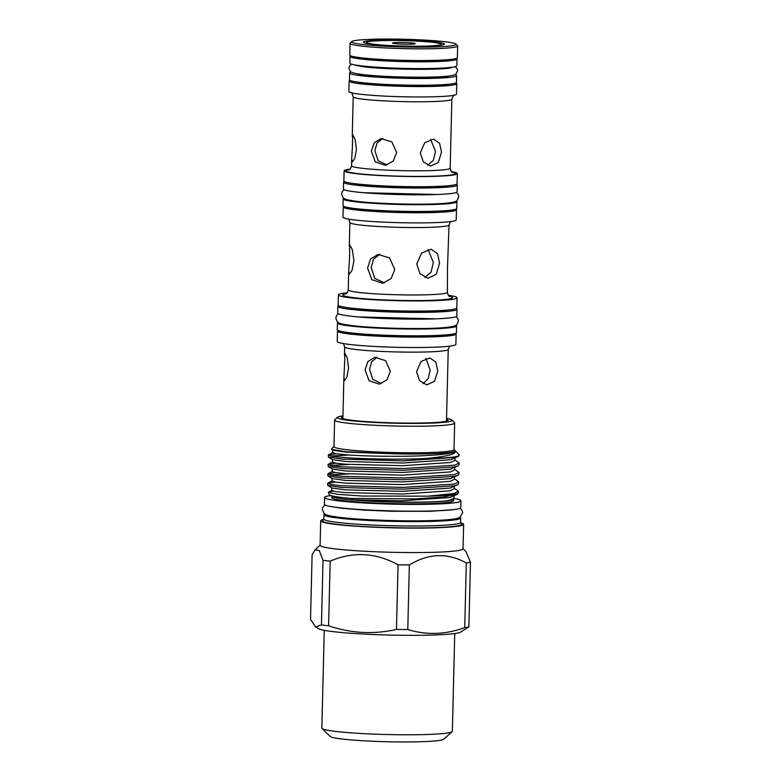 <?xml version="1.0" encoding="UTF-8"?>
<svg xmlns="http://www.w3.org/2000/svg" width="781" height="781" viewBox="0 0 781 781"><rect width="100%" height="100%" fill="white"/><g stroke="black" fill="none" stroke-linecap="round" stroke-linejoin="round"><path stroke-width="1.17" d="M420.158 46.216A37.254 2.743 1.4 0 0 441.119 44.273A37.254 2.743 1.4 0 0 432.977 42.359A37.254 2.743 1.4 0 0 391.593 40.475A37.254 2.743 1.4 0 0 366.64 42.447A37.254 2.743 1.4 0 0 374.782 44.361A37.254 2.743 1.4 0 0 387.483 45.425M395.02 43.668A11.344 0.83 1.4 0 0 407.389 44.234A11.344 0.83 1.4 0 0 415.209 43.668A11.344 0.83 1.4 0 0 412.739 43.053A11.344 0.83 1.4 0 0 399.911 42.477A11.344 0.83 1.4 0 0 392.55 43.121A11.344 0.83 1.4 0 0 395.02 43.668M343.142 517.764A60.898 4.481 1.4 0 0 344.753 517.959A60.898 4.481 1.4 0 0 441.372 520.166M324.74 513.918A68.367 5.028 1.4 0 0 323.969 514.64L323.861 519.043A68.367 5.028 1.4 0 0 338.817 522.557A68.367 5.028 1.4 0 0 414.76 526.013A68.367 5.028 1.4 0 0 460.565 522.382L460.673 517.988A68.367 5.028 1.4 0 0 459.941 517.227M323.969 514.64A68.367 5.028 1.4 0 0 338.925 518.154A68.367 5.028 1.4 0 0 414.867 521.61A68.367 5.028 1.4 0 0 460.673 517.988M323.871 518.935L322.817 520.654A69.441 5.106 1.4 0 0 337.929 524.432A69.441 5.106 1.4 0 0 416.458 527.936A69.441 5.106 1.4 0 0 461.532 524.041L460.565 522.274M463.621 524.305L463.026 548.77A71.471 5.252 -178.6 0 1 415.141 552.567A71.471 5.252 -178.6 0 1 335.742 548.955A71.471 5.252 -178.6 0 1 320.112 545.284L320.718 520.82A71.471 5.252 1.4 0 0 336.338 524.49A71.471 5.252 1.4 0 0 415.736 528.102A71.471 5.252 1.4 0 0 463.621 524.305A71.471 5.252 1.4 0 0 460.839 522.782M323.568 519.424A71.471 5.252 1.4 0 0 320.718 520.82M321.46 624.966L315.602 626.879L310.526 619.392L312.107 554.774L315.163 549.785L319.283 550.615L323.031 560.348L321.46 624.966A83.011 6.102 1.4 0 0 324.867 625.386A83.011 6.102 1.4 0 0 328.596 625.796L330.178 561.178A83.011 6.102 -178.6 0 1 326.448 560.768A83.011 6.102 -178.6 0 1 323.031 560.348M468.893 626.899L470.474 562.281A83.011 6.102 -178.6 0 1 466.296 562.964L464.724 627.582A83.011 6.102 1.4 0 0 468.893 626.899L460.399 632.19A71.471 5.252 -178.6 0 1 408.756 635.324A71.471 5.252 -178.6 0 1 333.721 631.712A71.471 5.252 -178.6 0 1 318.658 628.734L315.602 626.879M454.737 633.528L452.345 731.328A65.262 4.803 -178.6 0 1 452.14 731.699A65.262 4.803 -178.6 0 1 406.188 734.784A65.262 4.803 -178.6 0 1 336.133 731.494A65.262 4.803 -178.6 0 1 322.055 728.527A65.262 4.803 -178.6 0 1 321.86 728.136L324.252 630.335M452.14 731.699L443.618 739.256A56.906 4.188 -178.6 0 1 403.552 741.95A56.906 4.188 -178.6 0 1 342.469 739.07A56.906 4.188 -178.6 0 1 330.187 736.483L322.055 728.527M454.601 498.532A68.211 5.018 -178.6 0 1 460.936 500.806A68.211 5.018 -178.6 0 1 415.238 504.419A68.211 5.018 -178.6 0 1 339.462 500.972A68.211 5.018 -178.6 0 1 324.545 497.468A68.211 5.018 -178.6 0 1 330.548 495.564M460.936 500.806L460.77 507.572A68.211 5.018 -178.6 0 1 415.072 511.184A68.211 5.018 -178.6 0 1 339.296 507.738A68.211 5.018 -178.6 0 1 324.379 504.233L324.545 497.468M342.937 415.892A57.433 4.227 1.4 0 0 337.451 417.269A57.433 4.227 1.4 0 0 349.839 420.52A57.433 4.227 1.4 0 0 415.629 423.419A57.433 4.227 1.4 0 0 451.965 420.061A57.433 4.227 1.4 0 0 446.547 418.421M451.965 420.061L454.503 422.716A60.039 4.413 -178.6 0 1 454.659 423.048A60.039 4.413 -178.6 0 1 414.438 426.231A60.039 4.413 -178.6 0 1 347.74 423.195A60.039 4.413 -178.6 0 1 334.61 420.11A60.039 4.413 -178.6 0 1 334.785 419.787L337.451 417.269M457.725 484.679L450.051 488.105L402.215 491.327L345.212 489.872L332.013 488.008L327.776 485.45L341.893 487.5L402.928 489.17L454.142 485.831L457.725 484.679L458.662 483.634L458.711 481.887L454.181 484.074L402.967 487.412L341.932 485.753L331.378 484.591L327.581 483.41L335.293 482.053M454.259 486.543L454.2 488.73L449.983 490.81L402.147 494.031L345.153 492.586L335.293 491.532L331.74 490.468L331.808 487.881M454.015 449.426L454.972 450.432A61.191 4.501 -178.6 0 1 455.128 450.764A61.191 4.501 -178.6 0 1 386.683 453.566L346.139 452.101L332.94 450.237L331.456 448.88L333.965 446.498M424.317 458.603C398.369 459.687 360.91 458.974 342.625 457.422L332.071 456.26L328.274 455.079L328.469 457.11L342.586 459.169L403.621 460.829L454.835 457.49L458.408 456.348L459.355 455.196A65.526 4.823 1.4 0 1 424.317 458.603C448.03 456.592 458.154 453.8 454.679 450.198C459.618 453.419 434.626 455.948 403.074 456.26C380.132 456.416 361.125 455.938 346.071 454.806L336.211 453.751L332.667 452.687L332.735 450.11M458.408 456.348L450.744 459.775L402.908 462.996L345.905 461.542L332.706 459.677L328.469 457.11M454.952 458.213L454.893 460.399L450.676 462.479L402.84 465.701L345.837 464.256L335.986 463.201L332.433 462.137L332.501 459.55M458.183 465.788L450.51 469.215L402.674 472.437L345.68 470.992L332.481 469.117L328.235 466.56L342.351 468.61L403.386 470.279L454.601 466.94L458.183 465.788L459.121 464.754L459.169 463.006L454.649 465.193L403.435 468.532L342.39 466.862L331.837 465.701L328.04 464.519L335.752 463.162M454.718 467.653L454.669 469.85L450.442 471.929L402.615 475.151L345.612 473.696L335.752 472.642L332.208 471.578L332.267 468.99M457.949 475.229L450.276 478.665L402.449 481.887L345.446 480.432L332.247 478.568L328.01 476L342.117 478.06L403.162 479.719L454.376 476.381L457.949 475.229L458.896 474.194L458.935 472.446L454.415 474.633L403.201 477.972L342.166 476.303L331.613 475.141L327.815 473.969L335.518 472.603M454.493 477.103L454.435 479.29L450.217 481.369L402.381 484.591L345.378 483.136L335.518 482.082L331.974 481.018L332.042 478.441M342.918 416.781A53.323 3.925 1.4 0 0 341.434 417.845A53.323 3.925 1.4 0 0 353.051 420.412A53.323 3.925 1.4 0 0 411.206 423.107A53.323 3.925 1.4 0 0 447.962 420.442A53.323 3.925 1.4 0 0 446.527 419.319M349.068 455.03L330.646 456.006M328.274 455.079L335.976 453.722M327.581 483.41L327.776 485.45M348.599 473.921L330.187 474.887M327.815 473.969L328.01 476M348.834 464.48L330.422 465.447M328.04 464.519L328.235 466.56M454.22 488.213L458.476 491.337L453.956 493.524L427.832 496.169A65.526 4.823 1.4 0 0 458.408 492.977A65.526 4.823 1.4 0 0 458.437 492.85L458.476 491.337M454.444 478.763L458.711 481.887M454.679 469.322L458.935 472.446M454.913 459.882L459.169 463.006M333.194 491.132L328.625 492.03L329.035 494.461A63.827 4.696 1.4 0 0 329.523 494.949L332.384 496.677A60.898 4.481 1.4 0 0 345.212 499.215A60.898 4.481 1.4 0 0 409.146 502.29A60.898 4.481 1.4 0 0 453.156 499.625L453.907 499.215L454.083 497.722M329.523 494.949A63.827 4.696 1.4 0 0 342.966 497.614A63.827 4.696 1.4 0 0 351.069 498.434L352.758 499.84A61.191 4.501 1.4 0 0 446.459 500.875L453.907 499.215M334.61 420.11L333.965 446.654A60.039 4.413 1.4 0 0 347.096 449.739A60.039 4.413 1.4 0 0 413.784 452.775A60.039 4.413 1.4 0 0 454.015 449.592L454.659 423.048M386.683 453.566L345.563 451.691L331.652 449.456M456.221 308.515A59.6 4.383 -178.6 0 1 457.002 309.247A59.6 4.383 -178.6 0 1 417.074 312.41A59.6 4.383 -178.6 0 1 350.864 309.393A59.6 4.383 -178.6 0 1 337.841 306.337A59.6 4.383 -178.6 0 1 338.651 305.635M457.002 309.247L456.836 316.012A59.6 4.383 -178.6 0 1 416.908 319.175A59.6 4.383 -178.6 0 1 350.698 316.159A59.6 4.383 -178.6 0 1 337.675 313.103L337.841 306.337M455.958 325.238A59.6 4.383 -178.6 0 1 456.592 325.902A59.6 4.383 -178.6 0 1 416.663 329.065A59.6 4.383 -178.6 0 1 350.464 326.048A59.6 4.383 -178.6 0 1 337.431 322.992A59.6 4.383 -178.6 0 1 338.105 322.358M456.592 325.902L456.426 332.667A59.6 4.383 -178.6 0 1 416.498 335.83A59.6 4.383 -178.6 0 1 350.298 332.823A59.6 4.383 -178.6 0 1 337.265 329.758L337.431 322.992M350.63 55.802A53.518 3.934 1.4 0 0 350.034 56.369A53.518 3.934 1.4 0 0 361.73 59.112A53.518 3.934 1.4 0 0 421.174 61.816A53.518 3.934 1.4 0 0 457.031 58.985A53.518 3.934 1.4 0 0 456.455 58.39M350.034 56.369L349.868 63.134A53.518 3.934 1.4 0 0 361.564 65.877A53.518 3.934 1.4 0 0 421.008 68.582A53.518 3.934 1.4 0 0 456.865 65.75L457.031 58.985M454.962 74.615A53.518 3.934 -178.6 0 1 456.621 75.64L456.455 82.405A53.518 3.934 -178.6 0 1 420.608 85.246A53.518 3.934 -178.6 0 1 361.164 82.542A53.518 3.934 -178.6 0 1 349.458 79.789L349.624 73.023A53.518 3.934 -178.6 0 1 351.333 72.086M456.621 75.64A53.518 3.934 -178.6 0 1 420.774 78.481A53.518 3.934 -178.6 0 1 361.32 75.777A53.518 3.934 -178.6 0 1 349.624 73.023M344.431 181.563A56.886 4.188 1.4 0 0 343.581 182.256A56.886 4.188 1.4 0 0 356.019 185.175A56.886 4.188 1.4 0 0 419.212 188.045A56.886 4.188 1.4 0 0 457.315 185.029A56.886 4.188 1.4 0 0 456.504 184.296M343.581 182.256L343.415 189.022A56.886 4.188 1.4 0 0 355.853 191.941A56.886 4.188 1.4 0 0 419.046 194.82A56.886 4.188 1.4 0 0 457.149 191.804L457.315 185.029M444.711 41.696A52.259 3.846 1.4 0 0 388.489 39.05A52.259 3.846 1.4 0 0 351.792 41.539A52.259 3.846 1.4 0 0 363.067 44.507A52.259 3.846 1.4 0 0 422.931 47.143A52.259 3.846 1.4 0 0 455.997 44.087A52.259 3.846 1.4 0 0 444.711 41.696M455.997 44.087L457.52 45.679A53.83 3.964 -178.6 0 1 457.656 45.972A53.83 3.964 -178.6 0 1 421.594 48.832A53.83 3.964 -178.6 0 1 361.808 46.108A53.83 3.964 -178.6 0 1 350.034 43.345A53.83 3.964 -178.6 0 1 350.191 43.053L351.792 41.539M435.486 42.008A40.466 2.978 -178.6 0 1 444.223 44.302A40.466 2.978 -178.6 0 1 415.814 46.235A40.466 2.978 -178.6 0 1 372.283 44.185A40.466 2.978 -178.6 0 1 363.536 42.33A40.466 2.978 -178.6 0 1 389.143 39.968A40.466 2.978 -178.6 0 1 435.486 42.008M441.978 45.025A38.894 2.86 1.4 0 0 441.109 44.751M455.86 82.971A53.83 3.964 -178.6 0 1 456.739 83.713L456.485 94.12A53.83 3.964 -178.6 0 1 448.538 95.995A53.83 3.964 -178.6 0 1 360.627 94.257A53.83 3.964 -178.6 0 1 356.712 93.749A53.83 3.964 -178.6 0 1 348.863 91.494L349.117 81.087A53.83 3.964 -178.6 0 1 350.034 80.384M455.606 333.37A59.336 4.364 -178.6 0 1 456.133 333.965A59.336 4.364 -178.6 0 1 416.38 337.109A59.336 4.364 -178.6 0 1 350.464 334.112A59.336 4.364 -178.6 0 1 337.49 331.066A59.336 4.364 -178.6 0 1 338.046 330.49M456.133 333.965L455.879 344.372A59.336 4.364 -178.6 0 1 416.127 347.525A59.336 4.364 -178.6 0 1 350.21 344.528A59.336 4.364 -178.6 0 1 337.236 341.473L337.49 331.066M448.314 295.286A59.336 4.364 -178.6 0 1 457.012 297.786A59.336 4.364 -178.6 0 1 417.259 300.939A59.336 4.364 -178.6 0 1 351.352 297.932A59.336 4.364 -178.6 0 1 338.378 294.886A59.336 4.364 -178.6 0 1 347.194 292.816M457.012 297.786L456.768 307.939A59.336 4.364 -178.6 0 1 417.015 311.082A59.336 4.364 -178.6 0 1 351.108 308.085A59.336 4.364 -178.6 0 1 338.134 305.039L338.378 294.886M455.899 209.152A56.622 4.169 -178.6 0 1 456.455 209.747A56.622 4.169 -178.6 0 1 418.518 212.754A56.622 4.169 -178.6 0 1 355.619 209.894A56.622 4.169 -178.6 0 1 343.24 206.985A56.622 4.169 -178.6 0 1 343.825 206.409M456.455 209.747L456.202 219.9A56.622 4.169 -178.6 0 1 418.274 222.907A56.622 4.169 -178.6 0 1 355.375 220.047A56.622 4.169 -178.6 0 1 342.996 217.138L343.24 206.985M447.132 210.548A49.31 3.632 -178.6 0 1 409.332 212.159A49.31 3.632 -178.6 0 1 361.33 209.698A49.31 3.632 -178.6 0 1 352.514 208.234M451.438 171.576A56.622 4.169 -178.6 0 1 457.334 173.577A56.622 4.169 -178.6 0 1 419.407 176.574A56.622 4.169 -178.6 0 1 356.507 173.714A56.622 4.169 -178.6 0 1 344.128 170.805A56.622 4.169 -178.6 0 1 350.122 169.096M457.334 173.577L457.09 183.72A56.622 4.169 -178.6 0 1 419.153 186.727A56.622 4.169 -178.6 0 1 356.263 183.867A56.622 4.169 -178.6 0 1 343.874 180.958L344.128 170.805M456.739 83.713A53.83 3.964 -178.6 0 1 420.676 86.564A53.83 3.964 -178.6 0 1 360.881 83.85A53.83 3.964 -178.6 0 1 349.117 81.087M448.109 84.309A46.518 3.417 -178.6 0 1 412.964 85.988A46.518 3.417 -178.6 0 1 366.592 83.655A46.518 3.417 -178.6 0 1 357.698 82.093M457.656 45.972L457.373 57.687A53.83 3.964 -178.6 0 1 421.31 60.537A53.83 3.964 -178.6 0 1 361.515 57.823A53.83 3.964 -178.6 0 1 349.751 55.06L350.034 43.345M352.377 147.375L351.694 159.109L352.368 161.96L354.799 158.367L356.448 149.444L355.023 139.184L352.719 134.81L352.377 147.375M344.489 365.967L343.884 377.418L344.567 380.552L346.959 376.959L348.56 368.036L347.184 357.776L344.929 353.402L344.489 365.967M349.546 258.433L349.761 244.902L352.309 249.617L353.93 260.659L352.075 270.265L349.38 274.131L348.687 271.446L349.546 258.433M352.885 183.437A49.31 3.632 1.4 0 0 361.935 184.97A49.31 3.632 1.4 0 0 410.367 187.44A49.31 3.632 1.4 0 0 447.972 185.761M456.25 201.029A56.886 4.188 -178.6 0 1 456.914 201.693L456.748 208.459A56.886 4.188 -178.6 0 1 418.636 211.475A56.886 4.188 -178.6 0 1 355.453 208.595A56.886 4.188 -178.6 0 1 343.015 205.676L343.181 198.911A56.886 4.188 -178.6 0 1 343.865 198.286M456.914 201.693A56.886 4.188 -178.6 0 1 418.801 204.71A56.886 4.188 -178.6 0 1 355.619 201.83A56.886 4.188 -178.6 0 1 343.181 198.911M358.547 57.443A46.518 3.417 1.4 0 0 367.197 58.926A46.518 3.417 1.4 0 0 413.09 61.26A46.518 3.417 1.4 0 0 448.47 59.649M448.987 76.011A46.518 3.417 -178.6 0 1 414.809 77.924A46.518 3.417 -178.6 0 1 366.787 75.581A46.518 3.417 -178.6 0 1 357.229 73.765M446.586 334.834A52.024 3.827 -178.6 0 1 406.618 336.513A52.024 3.827 -178.6 0 1 356.175 333.917A52.024 3.827 -178.6 0 1 346.989 332.403M447.445 310.057A52.024 3.827 -178.6 0 1 407.672 311.795A52.024 3.827 -178.6 0 1 356.78 309.188A52.024 3.827 -178.6 0 1 347.34 307.607M453.654 499.352L453.624 500.621A60.898 4.481 -178.6 0 1 412.827 503.852A60.898 4.481 -178.6 0 1 345.173 500.777A60.898 4.481 -178.6 0 1 331.857 497.653L331.886 496.374M424.854 277.46L431.063 272.237L433.348 262.484L428.086 249.422M439.576 263.207L436.257 274.316L427.822 278.28L420.012 273.662L416.742 263.998L421.603 253.073L431.2 249.237L437.536 253.698L439.576 263.207M384.467 282.868L374.724 278.387L371.19 267.395L373.601 259.107L379.8 254.255M367.558 267.99L371.785 279.608L382.758 283.269L391.144 278.553L394.776 269.435L389.582 257.974L378.033 254.411L370.536 258.98L367.558 267.99M349.302 246.454L349.888 222.507A49.603 3.651 -178.6 0 0 360.734 225.055A49.603 3.651 -178.6 0 0 415.824 227.564A49.603 3.651 -178.6 0 0 449.055 224.938L447.484 267.619L447.406 292.348C448.118 295.277 448.88 296.663 449.69 296.516L449.68 296.516M381.401 383.598L372.693 379.234L369.54 369.237L371.649 361.769L377.086 357.2M365.098 369.96L369.071 380.747L379.293 384.135L387.034 379.771L390.363 371.307L385.589 360.646L374.9 357.337L367.89 361.583L365.098 369.96M425.938 358.381L430.155 370.028L428.222 378.609L423.029 383.656M416.556 371.649L419.524 380.611L426.699 384.896L434.597 381.226L437.76 370.916L435.808 362.072L429.843 357.932L420.988 361.496L416.556 371.649M344.421 355.355L344.626 346.862A51.819 3.807 -178.6 0 0 355.96 349.527A51.819 3.807 -178.6 0 0 413.52 352.143A51.819 3.807 -178.6 0 0 448.235 349.4L446.478 421.164M387.2 164.967L378.18 160.788L374.88 150.616L377.116 142.943L382.866 138.422M371.375 151.182L375.329 161.97L385.541 165.357L393.302 160.993L396.65 152.529L391.847 141.878L381.148 138.569L374.158 142.806L371.375 151.182M430.604 139.321L435.495 151.407L433.357 160.398L427.617 165.26M420.295 152.842L423.292 161.804L430.497 166.089L438.366 162.419L441.499 152.11L439.566 143.265L433.64 139.125L424.766 142.689L420.295 152.842M352.251 136.529L353.217 96.756A49.34 3.632 -178.6 0 0 364.005 99.294A49.34 3.632 -178.6 0 0 418.811 101.784A49.34 3.632 -178.6 0 0 451.867 99.167L450.178 168.188C450.91 171.137 451.672 172.533 452.463 172.367M366.631 42.926A38.894 2.86 1.4 0 0 365.742 43.16M459.355 455.196A65.526 4.823 1.4 0 0 459.189 454.835L455.216 450.676M328.342 492.411L337.822 494.363L362.394 496.033L427.832 496.169M458.408 492.977L457.256 494.246L442.847 497.097L415.053 498.874L351.069 498.434M454.025 495.984L453.976 498.18L449.749 500.26L446.459 500.875M457.256 494.246L449.817 497.546L401.981 500.777L352.758 499.84M464.724 627.582C445.609 634.641 426.621 635.295 407.78 629.554L409.351 564.927C428.593 553.26 447.572 552.597 466.296 562.964M409.351 564.927A83.011 6.102 -178.6 0 1 398.046 564.78L396.465 629.398A83.011 6.102 1.4 0 0 407.78 629.554M396.465 629.398C373.806 634.611 351.177 633.411 328.596 625.796M470.474 562.281L466.081 551.767L463.026 548.574M330.178 561.178C352.992 551.347 375.622 552.548 398.046 564.78M406.286 44.234A10.446 0.771 1.4 0 0 401.434 44.117M348.687 271.446L348.238 289.917A49.603 3.651 1.4 0 0 359.084 292.465A49.603 3.651 1.4 0 0 414.184 294.974A49.603 3.651 1.4 0 0 447.406 292.348M449.192 296.214A54.816 4.032 -178.6 0 1 424.532 300.509A54.816 4.032 -178.6 0 1 354.877 297.815A54.816 4.032 -178.6 0 1 346.266 293.695M351.694 159.109L351.538 165.777A49.34 3.632 1.4 0 0 362.325 168.315A49.34 3.632 1.4 0 0 417.132 170.805A49.34 3.632 1.4 0 0 450.178 168.188M451.974 172.064A54.563 4.012 -178.6 0 1 427.451 176.34A54.563 4.012 -178.6 0 1 358.118 173.655A54.563 4.012 -178.6 0 1 349.556 169.555M363.282 192.692L437.135 194.489M344.079 189.676L342.215 191.609L341.58 193.922L342.888 197.417C344.216 198.804 344.802 199.77 357.483 201.42C379 204.075 427.363 205.081 445.931 203.236C453.322 202.474 457.1 201.469 457.275 200.219L458.75 196.783L458.222 194.44L456.465 192.429M355.14 65.233L364.288 66.854C386.898 69.851 445.365 70.173 451.496 67.596M351.528 64.159L349.429 66.092L348.882 68.054L350.103 71.139C351.138 72.155 351.528 73.102 363.38 74.634C382.934 77.036 426.494 78.012 444.633 76.44C454.366 75.542 455.118 74.751 456.241 73.736L457.607 70.71L457.158 68.718L455.147 66.688M456.163 316.647L457.939 318.716L458.437 321.001L457.002 324.379C455.616 325.784 454.483 326.565 445.18 327.542C425.704 329.475 374.909 328.43 352.329 325.648C338.193 323.48 337.714 323.998 335.83 318.004L336.435 315.749L338.31 313.767M435.915 318.833L358.43 316.94M460.087 508.255L462.254 510.813L462.625 512.824L459.902 517.256C457.764 518.857 449.68 519.921 435.632 520.439C408.814 521.591 362.774 520.166 340.711 517.491C328.567 515.87 326.487 515.284 324.183 513.507L322.27 509.397L322.738 507.406L325.023 504.946M453.322 509.661L430.468 511.311L391.271 511.252L364.815 510.159L341.785 508.255L331.72 506.693M366.621 43.345L366.64 42.447M320.122 545.089L315.163 549.785M448.235 349.4L449.563 346.178M449.055 224.938L450.52 221.579M451.867 99.167C453.175 95.76 454.005 94.403 454.357 95.106M449.026 95.946L448.538 95.995M343.884 377.418L342.879 418.636M353.217 96.756C352.085 93.29 351.323 91.894 350.942 92.578M356.214 93.681L356.712 93.749M351.538 165.777C350.669 168.686 349.839 170.043 349.048 169.838L349.058 169.838M349.888 222.507L348.59 219.08M348.238 289.917C347.389 292.807 346.559 294.164 345.758 293.978L345.768 293.978M344.626 346.862L343.455 343.581M332.891 452.443L328.528 454.796M332.657 461.893L328.303 464.246M332.433 471.334L328.069 473.686M332.198 480.774L327.844 483.127M331.974 490.224L328.625 492.03M441.099 45.171L441.119 44.273"/></g></svg>

